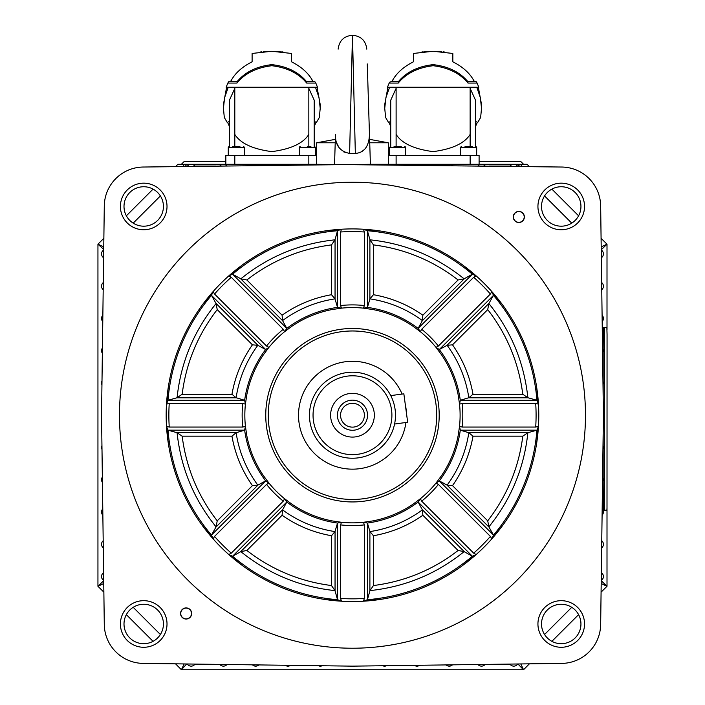 <?xml version="1.0" encoding="UTF-8"?>
<svg xmlns="http://www.w3.org/2000/svg" width="705" height="705" viewBox="0 0 705 705"><rect width="100%" height="100%" fill="white"/><g stroke="black" fill="none" stroke-linecap="round" stroke-linejoin="round"><path stroke-width="1.06" d="M390.737 126.459L388.869 122.265M467.803 81.577L468.014 83.075L477.126 83.075L478.801 87.226L387.459 87.226L389.495 82.3L391.998 81.286L392.817 79.921C397.012 72.659 403.877 66.622 413.412 61.82L413.412 53.457L433.126 51.262L424.639 51.668M444.326 51.967L443.075 51.817M441.621 51.668L435.981 51.306M479.1 164.3L479.1 155.338L388.323 155.338M433.126 51.262L452.839 53.457L452.839 61.82C462.383 66.622 469.248 72.659 473.443 79.921L474.262 81.286L476.104 81.56L477.126 83.075M389.574 155.338L389.574 147.266L405.701 147.266L405.701 155.338M401.224 146.376L394.051 146.376M460.55 155.338L460.55 147.266L476.677 147.266L476.677 155.338M472.2 146.376L465.027 146.376M475.514 146.376L475.514 100.189L469.618 87.226M229.433 126.459L227.556 122.265M306.499 81.577L306.701 83.075L315.814 83.075L317.488 87.226L226.146 87.226L227.821 83.075L236.933 83.075L237.391 81.286L230.685 81.286L231.504 79.921C235.699 72.659 242.564 66.622 252.108 61.82L252.108 53.457L271.822 51.262L263.326 51.668M283.022 51.967L281.771 51.817M280.308 51.668L274.677 51.306M316.624 155.338L225.847 155.338L225.847 164.3M227.821 83.075L228.843 81.56L230.685 81.286M271.822 51.262L291.535 53.457L291.535 61.82C301.07 66.622 307.935 72.659 312.13 79.921L312.95 81.286L314.791 81.56L315.814 83.075M228.27 155.338L228.27 147.266L244.397 147.266L244.397 155.338M239.92 146.376L232.747 146.376M314.21 146.376L314.21 100.189L308.314 87.226M322.194 665.749A4.538 4.538 0 0 1 318.36 665.696M386.587 665.696A4.538 4.538 0 0 1 382.753 665.749M335.219 142.789L316.624 142.789L316.624 164.3L561.744 167.032A39.427 39.427 0 0 1 600.66 205.948L603.401 415.219L600.66 624.498A39.427 39.427 0 0 1 561.744 663.405L352.474 666.146L143.203 663.405A39.427 39.427 0 0 1 104.287 624.498L101.546 415.219L104.287 205.948A39.427 39.427 0 0 1 143.203 167.032L370.398 164.3L367.27 63.926M561.233 186.746A19.714 19.714 0 0 1 580.946 206.468A19.714 19.714 0 0 1 561.233 226.182A19.714 19.714 0 0 1 541.519 206.468A19.714 19.714 0 0 1 561.233 186.746M561.233 229.76A23.3 23.3 0 0 0 584.533 206.468A23.3 23.3 0 0 0 561.233 183.168A23.3 23.3 0 0 0 537.933 206.468A23.3 23.3 0 0 0 561.233 229.76M143.714 604.264A19.714 19.714 0 0 1 163.428 623.978A19.714 19.714 0 0 1 143.714 643.691A19.714 19.714 0 0 1 124.001 623.978A19.714 19.714 0 0 1 143.714 604.264M143.714 647.278A23.3 23.3 0 0 0 167.014 623.978A23.3 23.3 0 0 0 143.714 600.678A23.3 23.3 0 0 0 120.414 623.978A23.3 23.3 0 0 0 143.714 647.278M143.714 186.746A19.714 19.714 0 0 1 163.428 206.468A19.714 19.714 0 0 1 143.714 226.182A19.714 19.714 0 0 1 124.001 206.468A19.714 19.714 0 0 1 143.714 186.746M143.714 229.76A23.3 23.3 0 0 0 167.014 206.468A23.3 23.3 0 0 0 143.714 183.168A23.3 23.3 0 0 0 120.414 206.468A23.3 23.3 0 0 0 143.714 229.76M561.233 604.264A19.714 19.714 0 0 1 580.946 623.978A19.714 19.714 0 0 1 561.233 643.691A19.714 19.714 0 0 1 541.519 623.978A19.714 19.714 0 0 1 561.233 604.264M561.233 647.278A23.3 23.3 0 0 0 584.533 623.978A23.3 23.3 0 0 0 561.233 600.678A23.3 23.3 0 0 0 537.933 623.978A23.3 23.3 0 0 0 561.233 647.278M491.79 291.535L490.407 294.02A183.617 183.617 0 0 0 473.672 277.285L476.157 275.902L462.683 265.01A186.305 186.305 0 0 1 502.683 305.009L491.79 291.535L493.482 295.351L488.865 303.564L487.728 309.61C507.045 334.54 518.73 362.749 522.793 394.262L527.869 397.735L536.946 400.273L460.303 400.273A108.87 108.87 0 0 0 439.294 349.539L447.129 345.309C458.655 361.057 465.89 378.523 468.834 397.726L472.993 394.262C469.83 376.32 463.009 359.841 452.513 344.824L447.129 345.309M535.703 427.054A183.617 183.617 0 0 0 535.703 403.392L538.444 404.168L536.62 386.93A186.305 186.305 0 0 1 536.62 443.507L538.444 426.278L535.703 427.054L462.163 427.054L459.537 426.278A107.627 107.627 0 0 0 459.537 404.168L460.303 400.273L468.834 397.726M352.474 330.98A84.239 84.239 0 0 1 436.712 415.219A84.239 84.239 0 0 1 352.474 499.457A84.239 84.239 0 0 1 268.235 415.219A84.239 84.239 0 0 1 352.474 330.98M352.474 501.942A86.724 86.724 0 0 0 439.197 415.219A86.724 86.724 0 0 0 352.474 328.495A86.724 86.724 0 0 0 265.75 415.219A86.724 86.724 0 0 0 352.474 501.942M518.836 211.403A5.552 5.552 0 0 1 524.388 216.964A5.552 5.552 0 0 1 518.836 222.516A5.552 5.552 0 0 1 513.275 216.964A5.552 5.552 0 0 1 518.836 211.403M186.111 607.922A5.552 5.552 0 0 1 191.672 613.482A5.552 5.552 0 0 1 186.111 619.034A5.552 5.552 0 0 1 180.559 613.482A5.552 5.552 0 0 1 186.111 607.922M473.672 553.152A183.617 183.617 0 0 0 490.407 536.417L491.79 538.911L502.683 525.428A186.305 186.305 0 0 1 462.683 565.436L476.157 554.544L473.672 553.152L421.669 501.149L420.365 498.743A107.627 107.627 0 0 0 435.99 483.11L439.294 480.898L447.129 485.137L452.513 485.613C462.965 470.693 469.794 454.214 472.993 436.183L468.834 432.711L460.303 430.165L536.946 430.165A185.071 185.071 0 0 1 493.482 535.095L488.865 526.873C511.178 499.219 524.176 467.829 527.869 432.711L522.793 436.183C518.827 467.468 507.133 495.685 487.728 520.836L488.865 526.873M538.444 426.278L536.946 430.165L527.869 432.711M490.407 294.02L438.395 346.032L435.99 347.336A107.627 107.627 0 0 0 420.365 331.702L418.153 328.398L422.383 320.572L422.868 315.179C407.948 304.727 391.469 297.898 373.438 294.708L369.966 298.858L367.42 307.389L367.42 230.755A185.071 185.071 0 0 1 472.341 274.21L464.128 278.827C436.465 256.514 405.084 243.516 369.966 239.823L373.438 244.899C404.723 248.874 432.94 260.559 458.091 279.964L464.128 278.827M363.524 229.248L364.309 231.989A183.617 183.617 0 0 0 340.638 231.989L341.423 229.248L324.185 231.073A186.305 186.305 0 0 1 380.762 231.073L363.524 229.248L367.42 230.755L369.966 239.823M364.309 231.989L364.309 305.538L363.524 308.156A107.627 107.627 0 0 0 341.423 308.156L337.528 307.389L334.981 298.858L331.509 294.708C313.566 297.863 297.087 304.692 282.079 315.179L282.564 320.572L286.794 328.398L232.606 274.21A185.071 185.071 0 0 1 337.528 230.755L334.981 239.823C299.651 243.604 268.261 256.611 240.819 278.827L246.856 279.964C271.786 260.647 300.004 248.962 331.509 244.899L334.981 239.823M228.79 275.902L231.275 277.285A183.617 183.617 0 0 0 214.54 294.02L213.157 291.535L202.264 305.009A186.305 186.305 0 0 1 242.264 265.01L228.79 275.902L232.606 274.21L240.819 278.827M231.275 277.285L283.278 329.297L284.582 331.702A107.627 107.627 0 0 0 268.957 347.336L265.653 349.539L257.818 345.309L252.434 344.824C241.982 359.744 235.153 376.223 231.954 394.262L236.113 397.726L244.644 400.273L168.001 400.273A185.071 185.071 0 0 1 211.465 295.351L216.082 303.564C193.769 331.227 180.771 362.617 177.078 397.735L182.154 394.262C186.12 362.978 197.814 334.76 217.219 309.61L216.082 303.564M166.503 404.168L169.244 403.392A183.617 183.617 0 0 0 169.244 427.054L166.503 426.278L168.328 443.507A186.305 186.305 0 0 1 168.328 386.93L166.503 404.168L168.001 400.273L177.078 397.735M169.244 403.392L242.784 403.392L245.411 404.168A107.627 107.627 0 0 0 245.411 426.278L244.644 430.165L236.113 432.711L231.954 436.183C235.118 454.126 241.938 470.605 252.434 485.613L257.818 485.137L265.653 480.898L211.465 535.095A185.071 185.071 0 0 1 168.001 430.165L177.078 432.711C180.859 468.049 193.857 499.431 216.082 526.873L217.219 520.836C197.902 495.906 186.217 467.688 182.154 436.183L177.078 432.711M213.157 538.911L214.54 536.417A183.617 183.617 0 0 0 231.275 553.152L228.79 554.544L242.264 565.436A186.305 186.305 0 0 1 202.264 525.428L213.157 538.911L211.465 535.095L216.082 526.873M214.54 536.417L266.552 484.414L268.957 483.11A107.627 107.627 0 0 0 284.582 498.743L286.794 502.039L282.564 509.874L282.079 515.258C296.999 525.718 313.478 532.539 331.509 535.738L334.981 531.588L337.528 523.057L337.528 599.691A185.071 185.071 0 0 1 232.606 556.227L240.819 551.61C268.482 573.923 299.863 586.921 334.981 590.614L331.509 585.547C300.224 581.572 272.007 569.887 246.856 550.482L240.819 551.61M341.423 601.198L340.638 598.457A183.617 183.617 0 0 0 364.309 598.457L363.524 601.198L380.762 599.365A186.305 186.305 0 0 1 324.185 599.365L341.423 601.198L337.528 599.691L334.981 590.614M340.638 598.457L340.638 524.908L341.423 522.282A107.627 107.627 0 0 0 363.524 522.282L367.42 523.057L369.966 531.588L373.438 535.738C391.381 532.575 407.86 525.754 422.868 515.258L422.383 509.874L418.153 502.039L472.341 556.227A185.071 185.071 0 0 1 367.42 599.691L369.966 590.614C405.296 586.833 436.686 573.835 464.128 551.61L458.091 550.482C433.161 569.79 404.943 581.484 373.438 585.547L369.966 590.614M476.157 554.544L472.341 556.227L464.128 551.61M340.638 524.908A110.324 110.324 0 0 0 364.309 524.908L364.309 598.457M372.778 520.916A107.627 107.627 0 0 0 412.857 504.322C400.625 512.57 387.265 518.104 372.778 520.916L363.524 522.282L364.309 524.908M364.309 305.538A110.324 110.324 0 0 0 340.638 305.538L340.638 231.989M352.474 182.216A233.002 233.002 0 0 0 119.471 415.219A233.002 233.002 0 0 0 352.474 648.221A233.002 233.002 0 0 0 585.476 415.219A233.002 233.002 0 0 0 352.474 182.216M186.111 618.858A5.376 5.376 0 0 1 180.736 613.482A5.376 5.376 0 0 1 186.111 608.107A5.376 5.376 0 0 1 191.487 613.482A5.376 5.376 0 0 1 186.111 618.858M518.836 222.339A5.376 5.376 0 0 1 513.46 216.964A5.376 5.376 0 0 1 518.836 211.579A5.376 5.376 0 0 1 524.212 216.964A5.376 5.376 0 0 1 518.836 222.339M309.839 420.955A43.014 43.014 0 0 0 358.211 457.853A43.014 43.014 0 0 0 395.108 409.49A43.014 43.014 0 0 0 346.737 372.592A43.014 43.014 0 0 0 309.839 420.955M394.8 422.885L394.58 424.022L394.8 422.885M313.399 420.48A39.427 39.427 0 0 1 347.212 376.144A39.427 39.427 0 0 1 391.548 409.966A39.427 39.427 0 0 1 357.735 454.302A39.427 39.427 0 0 1 313.399 420.48M350.464 400.299A15.052 15.052 0 0 0 337.554 417.228A15.052 15.052 0 0 0 354.483 430.138A15.052 15.052 0 0 0 367.393 413.209A15.052 15.052 0 0 0 350.464 400.299M355.39 436.888A21.864 21.864 0 0 1 330.804 418.135A21.864 21.864 0 0 1 349.557 393.549A21.864 21.864 0 0 1 374.144 412.302A21.864 21.864 0 0 1 355.39 436.888M354.06 427.027A11.914 11.914 0 0 1 340.665 416.805A11.914 11.914 0 0 1 350.887 403.41A11.914 11.914 0 0 1 364.282 413.632A11.914 11.914 0 0 1 354.06 427.027M405.163 403.621A53.959 53.959 0 0 1 406.362 412.487M405.939 422.498A53.959 53.959 0 0 1 298.999 422.41A53.959 53.959 0 0 1 402.114 394.077M603.163 349.248L603.357 327.393L605.789 327.393M605.789 510.217L603.357 510.217L604.432 510.217L604.432 327.393L603.357 327.393M603.357 510.217L603.163 481.198M604.432 327.393L606.864 327.393L607.058 334.567L607.005 508.111L606.864 510.217L604.432 510.217M299.246 155.338L299.246 147.266L315.373 147.266L315.373 155.338M310.896 146.376L307.31 146.376M603.163 478.29L603.163 448.935M603.163 446.027L603.163 432.958M603.163 397.488L603.163 384.41M603.163 381.511L603.163 352.148M529.393 166.609L527.076 164.3L370.398 164.3M369.623 139.361L388.323 142.789L369.728 142.789M369.464 134.452C368.997 146.384 364.291 152.712 355.338 153.426L349.61 153.426C339.828 151.39 335.113 145.071 335.483 134.452L334.549 164.3M336.62 142.868L339.131 147.794M343.846 151.963L349.61 153.426L352.474 35.25L355.338 153.426M358.819 152.906L359.876 152.536M361.718 151.61L364.194 149.68M368.794 141.247L369.191 139.237M335.245 141.996L335.483 134.452M391.275 396.642L390.755 395.602L403.85 393.839L407.675 422.26L394.58 424.022M175.554 663.828L181.423 669.75L523.524 669.75L529.393 663.828M551.883 641.338L578.593 614.637M601.083 592.147L607.005 586.269L607.005 508.032M103.864 238.299L97.942 244.177L97.942 586.269L103.864 592.147M126.354 614.637L153.064 641.338M316.624 164.3L177.871 164.3L175.554 166.609M153.064 189.107L126.354 215.809M607.005 329.579L607.005 244.177L601.083 238.299M578.593 215.809L551.883 189.107M103.723 249.42L97.942 244.177M103.75 246.9L97.995 244.177M103.344 580.206L103.344 581.008L97.942 586.269M103.344 249.429L103.344 250.24M103.344 257.589L103.344 278.308M103.344 552.138L103.344 572.857M97.995 586.269L103.75 583.537M184.155 663.943L181.423 669.706M133.192 607.305L160.387 634.509M186.675 663.978L181.423 669.75M517.452 664.357L518.263 664.357L523.524 669.75M186.684 664.357L187.495 664.357M194.836 664.357L215.563 664.357M489.385 664.357L510.112 664.357M523.524 669.706L520.792 663.943M183.115 164.3L184.155 166.503M186.675 166.468L184.939 164.3M160.387 195.937L133.192 223.132M601.224 581.017L601.603 580.206M601.603 572.857L601.603 552.138M601.603 278.308L601.603 257.589M601.603 250.24L601.603 249.429L607.005 244.177M518.272 166.468L517.452 166.089M510.112 166.089L489.385 166.089M215.563 166.089L194.836 166.089M187.495 166.089L186.684 166.089M544.56 634.509L571.755 607.305M601.198 583.537L606.952 586.269M601.603 581.008L607.005 586.269M571.755 223.132L544.56 195.937M520.792 166.503L521.832 164.3M606.952 244.177L601.198 246.9M518.263 166.089L520.008 164.3M462.163 427.054A110.324 110.324 0 0 0 462.163 403.392L535.703 403.392M438.395 346.032A110.324 110.324 0 0 0 421.669 329.297L473.672 277.285M283.278 329.297A110.324 110.324 0 0 0 266.552 346.032L214.54 294.02M242.784 403.392A110.324 110.324 0 0 0 242.784 427.054L169.244 427.054M266.552 484.414A110.324 110.324 0 0 0 283.278 501.149L231.275 553.152M421.669 501.149A110.324 110.324 0 0 0 438.395 484.414L490.407 536.417M332.17 520.916C317.682 518.104 304.322 512.57 292.09 504.322A107.627 107.627 0 0 0 332.17 520.916L341.423 522.282L337.528 523.057A108.87 108.87 0 0 1 286.794 502.039L232.606 556.227L228.79 554.544M292.09 504.322L284.591 498.743L283.278 501.149M263.379 475.602C255.122 463.37 249.588 450.01 246.776 435.523A107.627 107.627 0 0 0 263.379 475.602L268.957 483.11L265.653 480.898A108.87 108.87 0 0 1 244.644 430.165L168.001 430.165L166.503 426.278M246.776 435.523L245.411 426.278L242.784 427.054M246.776 394.915C249.588 380.427 255.122 367.067 263.379 354.835A107.627 107.627 0 0 0 246.776 394.915L245.411 404.168L244.644 400.273A108.87 108.87 0 0 1 265.653 349.539L211.465 295.351L213.157 291.535M263.379 354.835L268.957 347.336L266.552 346.032M292.09 326.124C304.322 317.867 317.682 312.333 332.17 309.521A107.627 107.627 0 0 0 292.09 326.124L284.591 331.702L286.794 328.398A108.87 108.87 0 0 1 337.528 307.389L337.528 230.755L341.423 229.248M332.17 309.521L341.423 308.164L340.638 305.538M412.857 326.124A107.627 107.627 0 0 0 372.778 309.521C387.265 312.333 400.625 317.867 412.857 326.124L420.356 331.702L421.669 329.297M458.171 394.915A107.627 107.627 0 0 0 441.568 354.835C449.825 367.067 455.36 380.427 458.171 394.915L459.537 404.168L462.163 403.392M441.568 475.602A107.627 107.627 0 0 0 458.171 435.523C455.36 450.01 449.825 463.37 441.568 475.602L435.99 483.11L438.395 484.414M363.524 601.198L367.42 599.691L367.42 523.057A108.87 108.87 0 0 0 418.153 502.039L420.356 498.743L412.857 504.322M491.79 538.911L493.482 535.095L439.294 480.898A108.87 108.87 0 0 0 460.303 430.165L459.537 426.278L458.171 435.523M538.444 404.168L536.946 400.273A185.071 185.071 0 0 0 493.482 295.351L439.294 349.539L435.99 347.336L441.568 354.835M476.157 275.902L472.341 274.21L418.153 328.398A108.87 108.87 0 0 0 367.42 307.389L363.524 308.164L372.778 309.521M380.762 599.365C410.795 594.641 438.105 583.335 462.683 565.436M242.264 565.436C266.843 583.335 294.152 594.641 324.185 599.365M168.328 443.507C173.051 473.54 184.366 500.85 202.264 525.428M202.264 305.009C184.366 329.587 173.051 356.897 168.328 386.93M324.185 231.073C294.152 235.796 266.843 247.111 242.264 265.01M462.683 265.01C438.105 247.111 410.795 235.796 380.762 231.073M536.62 386.93C531.896 356.897 520.581 329.587 502.683 305.009M502.683 525.428C520.581 500.85 531.896 473.54 536.62 443.507M468.834 432.711C465.855 452.002 458.62 469.468 447.129 485.137M422.383 509.874C406.644 521.4 389.169 528.635 369.966 531.588M334.981 531.588C315.699 528.6 298.224 521.365 282.564 509.874M257.818 485.137C246.292 469.389 239.057 451.914 236.113 432.711M236.113 397.726C239.092 378.444 246.327 360.969 257.818 345.309M282.564 320.572C298.303 309.046 315.778 301.802 334.981 298.858M369.966 298.858C389.248 301.837 406.723 309.072 422.383 320.572M527.869 397.735C524.088 362.396 511.09 331.006 488.865 303.564M517.717 663.978A4.662 4.662 0 0 1 509.918 664.084M485.146 664.41A4.662 4.662 0 0 1 477.972 664.498M452.495 664.833A4.662 4.662 0 0 1 446.106 664.921M419.722 665.264A4.662 4.662 0 0 1 414.373 665.335M290.575 665.335A4.662 4.662 0 0 1 285.225 665.264M258.841 664.921A4.662 4.662 0 0 1 252.452 664.833M226.975 664.498A4.662 4.662 0 0 1 219.801 664.41M195.029 664.084A4.662 4.662 0 0 1 187.23 663.978M103.714 580.462A4.662 4.662 0 0 1 103.609 572.663M103.282 547.9A4.662 4.662 0 0 1 103.194 540.717M102.859 515.24A4.662 4.662 0 0 1 102.771 508.86M102.428 482.467A4.662 4.662 0 0 1 102.357 477.118M101.996 449.473A4.662 4.662 0 0 1 101.943 445.595M101.564 416.197A4.75 4.75 0 0 1 101.564 414.249M101.943 384.842A4.662 4.662 0 0 1 101.996 380.964M102.357 353.32A4.662 4.662 0 0 1 102.428 347.97M102.771 321.586A4.662 4.662 0 0 1 102.859 315.197M103.194 289.729A4.662 4.662 0 0 1 103.282 282.546M103.609 257.783A4.662 4.662 0 0 1 103.714 249.975M187.23 166.459A4.662 4.662 0 0 1 195.029 166.354M219.801 166.036A4.662 4.662 0 0 1 226.975 165.939M252.452 165.604A4.662 4.662 0 0 1 258.841 165.525M285.225 165.173A4.662 4.662 0 0 1 290.575 165.111M384.736 164.3A4.538 4.538 0 0 1 386.587 164.741M318.36 164.741A4.538 4.538 0 0 1 320.211 164.3M414.373 165.111A4.662 4.662 0 0 1 419.722 165.173M446.106 165.525A4.662 4.662 0 0 1 452.495 165.604M477.972 165.939A4.662 4.662 0 0 1 485.146 166.036M509.918 166.354A4.662 4.662 0 0 1 517.717 166.459M601.233 249.975A4.662 4.662 0 0 1 601.339 257.783M601.665 282.546A4.662 4.662 0 0 1 601.753 289.729M602.088 315.197A4.662 4.662 0 0 1 602.176 321.586M602.519 347.97A4.662 4.662 0 0 1 602.59 353.32M602.951 380.964A4.662 4.662 0 0 1 603.004 384.842M603.383 414.249A4.75 4.75 0 0 1 603.383 416.197M603.004 445.595A4.662 4.662 0 0 1 602.951 449.473M602.59 477.118A4.662 4.662 0 0 1 602.519 482.467M602.176 508.86A4.662 4.662 0 0 1 602.088 515.24M601.753 540.717A4.662 4.662 0 0 1 601.665 547.9M601.339 572.663A4.662 4.662 0 0 1 601.233 580.462M306.508 81.586L306.252 81.286C298.171 71.84 286.706 66.296 271.822 64.648L271.822 65.724C287.076 67.574 298.7 73.355 306.71 83.084M237.418 81.286C245.481 71.84 256.946 66.288 271.822 64.648M236.933 83.075C244.935 73.355 256.567 67.574 271.822 65.724M315.452 87.226L319.004 97.563L320.211 108.297L320.211 104.49L317.03 87.226M226.613 87.226L223.423 104.49L223.423 108.297L224.631 97.563L228.261 87.226M229.433 121.357L227.239 122.476L224.313 117.497L223.423 108.297M314.21 121.357L316.404 122.476L319.33 117.497L320.211 108.297M235.329 87.226L229.433 100.189L229.433 146.376M308.834 146.376L308.834 88.812M308.834 134.399C303.194 143.388 290.857 149.125 271.822 151.619C252.787 149.125 240.449 143.388 234.809 134.399L234.809 88.812M234.809 146.376L234.809 134.399M316.078 122.265L314.21 126.459M261.872 51.817L260.621 51.967M314.192 81.286L306.217 81.286M389.574 147.266L390.737 146.376L390.737 100.189L396.633 87.226M467.812 81.586L467.565 81.286C459.475 71.84 448.01 66.296 433.126 64.648L433.126 65.724C448.38 67.574 460.012 73.355 468.023 83.084M389.134 83.075L398.246 83.075L398.704 81.286C406.785 71.84 418.259 66.288 433.126 64.648M398.246 83.075C406.247 73.355 417.871 67.574 433.126 65.724M398.73 81.286L391.108 81.286M476.765 87.226L480.316 97.563L481.524 108.297L481.524 104.49L478.334 87.226M387.917 87.226L384.736 104.49L384.736 108.297L385.943 97.563L389.574 87.226M390.737 121.357L388.543 122.476L385.617 117.497L384.736 108.297M475.514 121.357L477.708 122.476L480.634 117.497L481.524 108.297M470.138 146.376L470.138 88.812M470.138 134.399C464.498 143.388 452.161 149.125 433.126 151.619C414.091 149.125 401.753 143.388 396.113 134.399L396.113 88.812M396.113 146.376L396.113 134.399M477.391 122.265L475.514 126.459M423.176 51.817L421.925 51.967M475.496 81.286L467.53 81.286M479.1 161.612L520.889 161.612L523.577 164.3M181.37 164.3L184.058 161.612L225.847 161.612M396.113 164.3L396.113 155.338M234.809 164.3L234.809 155.338M468.666 397.796L528.054 397.796M488.944 303.388L446.952 345.38M528.054 432.65L468.666 432.65M369.896 239.638L369.896 299.026M422.313 320.74L464.304 278.748M240.643 278.748L282.635 320.74M335.051 299.026L335.051 239.638M176.893 397.796L236.281 397.796M257.995 345.38L216.003 303.388M216.003 527.049L257.995 485.058M236.281 432.65L176.893 432.65M335.051 590.799L335.051 531.411M282.635 509.706L240.643 551.698M464.304 551.698L422.313 509.706M369.896 531.411L369.896 590.799M446.952 485.058L488.944 527.049M603.163 334.567L604.238 334.567M604.238 503.044L603.163 503.044M487.728 520.836L452.513 485.613M373.438 585.547L373.438 535.738M422.868 515.258L458.091 550.482M246.856 550.482L282.079 515.258M331.509 535.738L331.509 585.547M182.154 436.183L231.954 436.183M252.434 485.613L217.219 520.836M217.219 309.61L252.434 344.824M231.954 394.262L182.154 394.262M331.509 244.899L331.509 294.708M282.079 315.179L246.856 279.964M458.091 279.964L422.868 315.179M373.438 294.708L373.438 244.899M472.993 436.183L522.793 436.183M452.513 344.824L487.728 309.61M522.793 394.262L472.993 394.262M308.834 155.338L308.834 164.3M312.13 81.286L312.13 79.921M231.504 81.286L231.504 79.921M470.138 155.338L470.138 164.3M473.443 81.286L473.443 79.921M392.817 81.286L392.817 79.921M405.701 147.266L404.811 146.376M476.677 147.266L475.787 146.376L476.677 147.266M244.397 147.266L243.498 146.376M315.373 147.266L314.474 146.376L315.373 147.266M299.246 147.266L300.136 146.376M388.323 142.789L388.323 164.3M335.324 139.361L316.624 142.789M338.144 49.139C339.193 40.67 343.969 36.043 352.474 35.25C360.978 36.043 365.754 40.67 366.803 49.139M228.27 147.266L229.16 146.376M460.55 147.266L461.449 146.376"/></g></svg>
